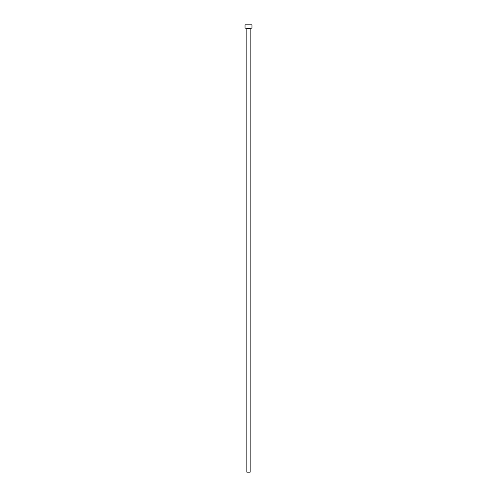 <?xml version="1.0" encoding="UTF-8"?>
<svg xmlns="http://www.w3.org/2000/svg" width="497" height="497" viewBox="0 0 497 497"><rect width="100%" height="100%" fill="white"/><g stroke="black" fill="none" stroke-linecap="round" stroke-linejoin="round"><path stroke-width="0.37" stroke-dasharray="2.48 1.86" d="M250.718 28.18L245.033 28.18L250.718 28.18M246.835 28.733L250.165 28.733L246.835 28.733M245.033 24.85L251.967 24.85L245.033 24.85M250.165 472.15L246.835 472.15L250.165 472.15"/><path stroke-width="0.75" d="M250.165 28.733A0.553 0.553 0 0 1 250.718 28.18A0.553 0.553 0 0 0 250.165 28.733L246.835 28.733L246.835 472.15L250.165 472.15L250.165 28.733L250.165 472.15L246.835 472.15L246.835 28.733A0.553 0.553 0 0 0 246.282 28.18A0.553 0.553 0 0 1 246.835 28.733L250.165 28.733M245.033 24.85L245.033 28.18L251.967 28.18L251.967 24.85L245.033 24.85L245.033 28.18L251.967 28.18L251.967 24.85L245.033 24.85"/></g></svg>
